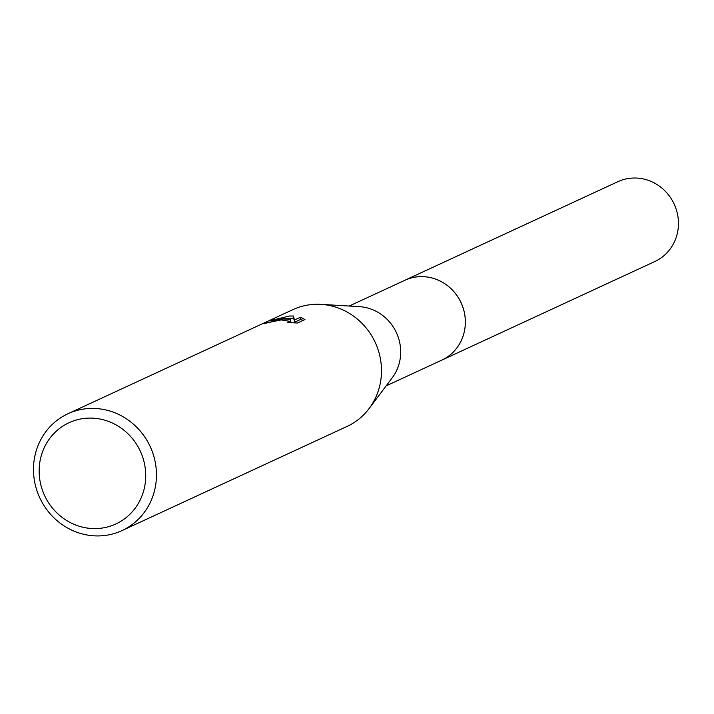 <?xml version="1.0" encoding="UTF-8"?>
<svg xmlns="http://www.w3.org/2000/svg" width="714" height="714" viewBox="0 0 714 714"><rect width="100%" height="100%" fill="white"/><g stroke="black" fill="none" stroke-linecap="round" stroke-linejoin="round"><path stroke-width="1.07" d="M349.226 306.029L404.856 280.29A43.982 41.59 65.2 0 1 419.823 276.666A43.982 41.59 65.2 0 1 463.832 310.411A43.982 41.59 65.2 0 1 441.805 360.115L386.176 385.863M404.026 280.673A43.991 41.599 65.2 0 1 419.832 276.657A43.991 41.599 65.2 0 1 463.966 310.876A43.991 41.599 65.2 0 1 440.975 360.499M67.937 413.763L292.972 309.608A64.367 60.86 65.2 0 1 314.883 304.316A64.367 60.86 65.2 0 1 320.881 304.36L359.267 306.627A43.982 41.59 65.2 0 1 396.413 332.662A43.982 41.59 65.2 0 1 392.218 377.822L369.102 408.551A64.367 60.86 65.2 0 1 347.04 426.436L122.005 530.582A64.367 60.86 65.2 0 1 100.103 535.884A64.367 60.86 65.2 0 1 35.7 486.502A64.367 60.86 65.2 0 1 67.937 413.763A64.367 60.86 65.2 0 1 89.848 408.462A64.367 60.86 65.2 0 1 154.251 457.844A64.367 60.86 65.2 0 1 122.005 530.582M320.881 304.36A64.367 60.86 65.2 0 1 375.234 342.461A64.367 60.86 65.2 0 1 369.102 408.551M283.19 318.988L290.741 319.31L284.083 318.569L268.901 320.925L289.661 315.99L293.481 316.016L294.418 320.042L300.496 317.23L304.958 319.542L297.461 323.014L287.813 322.469L290.678 321.496L281.173 319.917L270.57 322.121A64.367 60.86 -114.8 0 0 264.234 323.603L283.19 318.988M88 418.136A55.781 52.747 65.2 0 1 145.549 471.097A55.781 52.747 65.2 0 1 96.881 528.556A55.781 52.747 65.2 0 1 39.332 475.595A55.781 52.747 65.2 0 1 88 418.136M290.66 321.407L290.741 319.31M303.12 320.399L300.665 319.399L294.596 322.21L293.659 318.141L284.824 318.596M300.674 319.399L300.496 317.23M294.596 322.21L294.418 320.042M293.659 318.141L293.49 316.016M403.678 280.834A44 41.608 65.2 0 1 404.856 280.263L617.958 181.659A43.982 41.59 65.2 0 1 678.3 219.796A43.982 41.59 65.2 0 1 654.908 261.485L441.823 360.133A44 41.608 65.2 0 1 440.627 360.659M404.856 280.263A44 41.608 65.2 0 1 465.225 318.426A44 41.608 65.2 0 1 441.823 360.133M290.678 321.496L290.768 322.639"/></g></svg>
